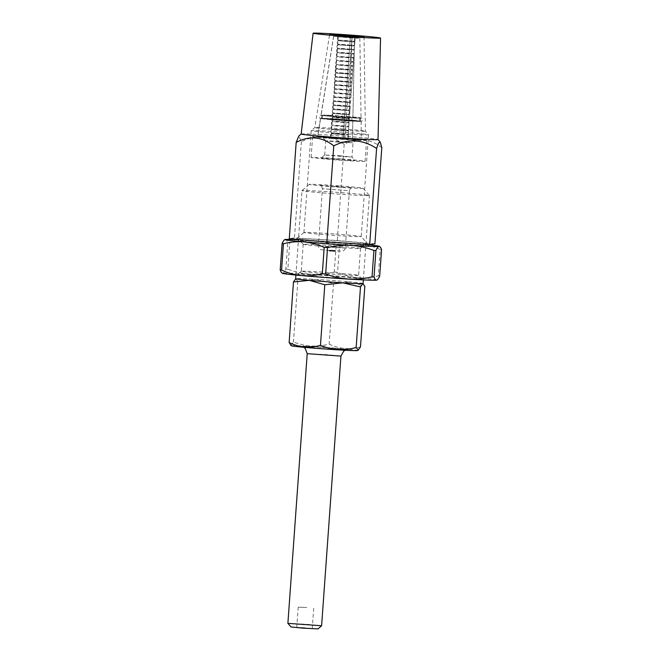 <?xml version="1.0" encoding="UTF-8"?>
<svg xmlns="http://www.w3.org/2000/svg" width="662" height="662" viewBox="0 0 662 662"><rect width="100%" height="100%" fill="white"/><g stroke="black" fill="none" stroke-linecap="round" stroke-linejoin="round"><path stroke-width="0.5" stroke-dasharray="3.31 2.48" d="M291.023 626.964L317.992 628.9M321.608 625.764L306.622 624.274L287.887 623.347M305.372 627.799L296.75 627.369L305.372 627.799M306.82 607.575L298.198 607.145L306.82 607.575M339.167 185.89A27.043 0.662 4.1 0 0 309.195 184.384A27.043 0.662 4.1 0 0 333.151 186.775A27.043 0.662 4.1 0 0 363.124 188.248A27.043 0.662 4.1 0 0 339.167 185.89M331.919 193.627A33.803 0.828 -175.9 0 1 301.955 190.656A33.803 0.828 -175.9 0 1 301.971 190.639A33.803 0.828 -175.9 0 1 339.432 192.518A33.803 0.828 -175.9 0 1 369.388 195.472A33.803 0.828 -175.9 0 1 369.396 195.489A33.803 0.828 -175.9 0 1 331.919 193.627M295.6 278.702L297.809 281.309L315.865 279.381L333.491 283.477L349.379 281.871A33.803 0.828 4.1 0 0 333.127 280.556A33.803 0.828 4.1 0 0 315.865 279.381A33.803 0.828 4.1 0 0 295.856 278.619A33.803 0.828 4.1 0 0 295.682 278.661A33.803 0.828 4.1 0 0 295.649 278.694M291.545 345.804A33.133 0.811 -175.9 0 1 291.719 345.696A33.133 0.811 -175.9 0 1 327.136 347.517A33.133 0.811 -175.9 0 1 357.571 350.537M360.484 346.913C349.776 349.925 339.333 348.99 329.146 344.099C316.999 347.327 305.108 346.607 293.465 341.923L291.081 345.258L290.519 345.109M333.996 251.237L333.127 251.155L335.187 250.6L333.325 250.459L335.013 250.584L334.31 250.526L334.277 251.196L335.146 251.27L335.187 250.6L335.146 251.27L334.144 251.212L334.178 250.542L335.038 250.625L333.176 250.484L334.989 251.295L335.038 250.625L334.989 251.295L333.996 251.237L334.037 250.567M333.284 250.517L334.848 250.65L333.284 250.517L333.234 251.196L333.193 250.534M333.094 250.55L334.699 250.666L333.094 250.55L333.044 251.221L333.06 250.55M333.714 250.608L332.713 250.55L334.533 251.361L334.583 250.691L334.533 251.361L333.532 251.303L333.582 250.633M331.488 250.393L330.181 250.302L331.695 250.36L330.379 250.302L331.488 250.393L331.422 251.072L331.472 250.393M331.422 251.072L329.552 250.939L331.389 251.072L330.148 250.997L330.628 250.377L330.04 250.31L331.447 251.063M330.173 250.964L330.321 250.269M330.272 250.948L331.645 251.039L330.429 250.956L330.479 250.286L331.546 251.055L331.596 250.377L331.53 251.055L329.593 250.269L331.43 250.402L330.04 250.31L329.982 250.989M331.331 251.088L331.381 250.41M330.942 250.476L329.146 250.344L330.942 250.476L330.892 251.146L330.926 250.476M330.454 250.41L331.141 250.451L329.8 250.352L330.578 250.393L330.404 251.08L331.141 250.451L331.091 251.121L330.355 251.08L329.957 250.36L329.75 251.022L329.8 250.352M331.248 250.426L329.411 250.294L331.248 250.426L331.182 251.105L331.223 250.435M330.81 250.261L331.877 250.335L330.487 250.244L330.52 250.915L330.57 250.244L330.537 250.915L331.827 251.006L331.877 250.335L331.811 251.014L331.827 250.352M331.778 251.022L330.487 250.244L330.76 250.931M331.935 250.327L330.628 250.236L332.051 250.31L330.834 250.236L331.935 250.327L331.869 251.006L331.919 250.327M331.869 251.006L330.578 250.906L330.677 250.219M330.628 250.898L332.001 250.981L330.785 250.906L331.124 250.244M332.109 250.302L330.793 250.211L332.216 250.286L331 250.211L332.109 250.302L332.043 250.981L332.092 250.302M332.043 250.981L330.743 250.881L330.843 250.195M331 250.211L330.95 250.881L331.29 250.244M332.787 250.592L334.393 250.708L332.787 250.592L332.738 251.262L332.754 250.6M333.168 250.484L333.085 251.171L334.798 251.328L334.848 250.65M334.484 250.501L335.493 250.559L333.631 250.418L335.162 250.567L334.459 250.501L334.434 251.171L335.295 251.254L335.344 250.575L335.303 251.254L333.665 250.451L333.615 251.13L334.318 251.188L333.433 251.113L333.483 250.443L333.425 251.113L335.113 251.237L334.418 251.171L334.666 250.484M333.813 250.435L333.979 251.13L333.631 250.418M334.616 251.155L334.997 250.501L335.452 251.229L335.493 250.559M334.856 251.196L334.989 250.509L335.452 251.229L334.856 251.196L334.906 250.526L334.856 251.212L334.898 250.534M335.32 250.542L335.27 251.212L334.509 251.163L334.136 250.443L334.442 251.146M363.082 283.526A33.803 0.828 4.1 0 0 363.057 283.485A33.803 0.828 4.1 0 0 349.379 281.871L364.828 286.29M333.491 283.477L329.146 344.099M297.809 281.309L293.465 341.923M329.105 251.014L330.892 251.146L329.105 251.014L329.146 250.344M329.196 251.006L329.246 250.327M329.378 251.014L329.428 250.344M329.304 251.03L329.353 250.352M329.85 251.072L329.899 250.393M330.247 251.072L329.974 250.385M330.106 251.072L330.156 250.393M330.032 251.08L330.081 250.41M330.934 251.113L330.983 250.435M329.941 251.047L330.297 250.393M329.75 251.022L330.115 250.36M330.065 251.03L330.578 250.393M329.916 251.039L329.957 250.36M331.182 251.105L329.362 250.972L329.411 250.294L329.378 250.964L331.199 251.105M329.618 250.269L329.568 250.939L329.593 250.269M331.389 251.072L331.43 250.402L331.364 251.08M331.174 251.072L330.768 250.352L330.197 250.327L330.603 251.047L329.99 250.989L330.04 250.31M330.197 250.327L330.148 250.997L330.197 250.327L331.223 250.402M330.131 250.972L330.181 250.302M330.371 250.989L330.421 250.31M331.645 251.039L331.695 250.36M331.67 250.335L330.644 250.261L330.595 250.939L331.215 250.286L331.621 251.014L331.67 250.335L331.621 251.006L330.595 250.931L331.621 251.014L331.67 250.368M330.33 250.972L330.379 250.302L330.33 250.972L330.901 251.022L330.33 250.972M331.025 250.981L330.437 250.923L331.025 250.981M330.595 250.931L331.091 250.31L330.644 250.261M330.578 250.906L330.628 250.236L330.595 250.906M332.001 250.981L332.051 250.31L331.985 250.989M330.826 250.236L330.777 250.906L331.894 250.997M330.743 250.881L330.793 250.211L330.76 250.881M330.793 250.873L332.167 250.956L332.216 250.286L332.15 250.964L331.24 250.898L332.059 250.972M332.705 251.27L332.581 250.584M332.531 251.254L332.622 250.575M332.572 251.254L334.343 251.378L334.393 250.708L332.895 250.567L334.401 250.675L334.087 251.32L332.845 251.237L334.351 251.353L334.401 250.675L334.351 251.353M334.343 251.378L334.376 250.708M334.327 251.386L332.738 251.262M333.532 251.303L332.663 251.229L332.713 250.55L332.663 251.229L333.665 251.287L333.698 250.617M332.845 251.237L333.549 251.303L333.598 250.625L332.895 250.567L332.845 251.237L332.895 250.567M332.837 251.212L334.649 251.337L332.837 251.212L332.887 250.534M332.878 251.204L332.928 250.534M334.649 251.337L334.699 250.666L334.633 251.337M333.143 251.204L333.011 250.517M334.798 251.328L334.757 250.65M334.707 251.32L333.234 251.196M334.111 251.221L333.309 251.171L334.807 251.287L333.358 250.501L334.153 250.542M334.807 251.287L334.856 250.608M333.309 251.171L334.012 251.237L334.053 250.559L333.358 250.501L333.309 251.171L333.358 250.501M333.276 251.138L333.325 250.459L333.276 251.138M334.26 251.196L333.458 251.146L334.26 251.196M334.964 251.262L335.013 250.584M333.458 251.146L334.161 251.212L334.211 250.534L333.507 250.476L333.458 251.146L333.507 250.476M333.615 251.13L333.665 250.451M334.881 251.196L334.922 250.526M335.137 251.212L335.187 250.542M334.509 251.163L334.558 250.484M334.376 250.476L334.087 251.121L334.136 250.443M363.935 245.329A32.115 0.786 -175.9 0 1 330.677 243.649A32.115 0.786 -175.9 0 1 300.076 240.687A32.115 0.786 -175.9 0 1 300.267 240.596A32.115 0.786 -175.9 0 1 334.31 242.342A32.115 0.786 -175.9 0 1 364.125 245.279A32.115 0.786 -175.9 0 1 363.935 245.329M303.378 244.22A28.739 0.703 4.1 0 0 303.196 244.278A28.739 0.703 4.1 0 0 303.204 244.303A28.739 0.703 4.1 0 0 330.586 246.951A28.739 0.703 4.1 0 0 360.343 248.457A28.739 0.703 4.1 0 0 360.509 248.407A28.739 0.703 4.1 0 0 360.517 248.391A28.739 0.703 4.1 0 0 333.483 245.751A28.739 0.703 4.1 0 0 303.378 244.22M297.85 274.308A32.115 0.786 4.1 0 0 297.66 274.358A32.115 0.786 4.1 0 0 327.475 277.304A32.115 0.786 4.1 0 0 361.518 279.041A32.115 0.786 4.1 0 0 361.709 278.95A32.115 0.786 4.1 0 0 331.108 275.988A32.115 0.786 4.1 0 0 297.85 274.308M358.407 275.425A28.739 0.703 -175.9 0 1 328.302 273.886A28.739 0.703 -175.9 0 1 301.26 271.246A28.739 0.703 -175.9 0 1 301.276 271.23A28.739 0.703 -175.9 0 1 301.442 271.188A28.739 0.703 -175.9 0 1 331.199 272.694A28.739 0.703 -175.9 0 1 358.581 275.342A28.739 0.703 -175.9 0 1 358.589 275.359A28.739 0.703 -175.9 0 1 358.407 275.425M334.236 271.999L337.587 272.248L339.482 245.875C346.309 244.121 353.185 243.508 360.111 244.038A47.325 1.158 4.1 0 0 337.363 242.193A47.325 1.158 4.1 0 0 313.2 240.546C321.095 241.117 328.733 242.813 336.13 245.627L334.236 271.999C326.49 273.894 318.67 274.647 310.784 274.258C302.89 273.687 295.252 271.991 287.854 269.177L289.749 242.805C297.495 240.91 305.314 240.165 313.2 240.546A47.325 1.158 4.1 0 0 298.438 239.743M339.482 245.875L336.13 245.627M365.879 244.576A47.325 1.158 4.1 0 0 360.111 244.038C367.046 244.75 373.749 246.578 380.22 249.533L378.333 275.905C371.498 277.659 364.621 278.28 357.695 277.75A47.325 1.158 4.1 0 0 334.947 275.897A47.325 1.158 4.1 0 0 310.784 274.258A47.325 1.158 4.1 0 0 282.773 273.183L281.987 272.984M376.844 280.1A47.325 1.158 4.1 0 0 357.695 277.75C350.769 277.039 344.066 275.202 337.587 272.248M284.825 239.586L285.19 239.478C286.141 239.429 286.994 240.513 287.747 242.731L285.852 269.103C284.768 271.585 283.741 272.943 282.773 273.183A47.325 1.158 4.1 0 0 282.517 273.34M285.852 269.103L287.854 269.177M378.333 275.905L379.682 276.079M289.749 242.805L287.747 242.731M381.569 249.706L380.22 249.533M336.197 159.641A17.071 0.414 4.1 0 0 355.113 160.576A17.071 0.414 4.1 0 0 339.987 159.087A17.071 0.414 4.1 0 0 321.07 158.135A17.071 0.414 4.1 0 0 336.197 159.641M339.854 155.769L351.985 156.968L347.426 156.894L324.678 155.007L339.854 155.769M341.484 138.184A17.071 0.414 -175.9 0 1 356.611 139.699A17.071 0.414 -175.9 0 1 337.694 138.747A17.071 0.414 -175.9 0 1 322.568 137.257A17.071 0.414 -175.9 0 1 341.484 138.184M337.827 142.057L353.003 142.827L330.255 140.932L325.696 140.865L337.827 142.057M341.096 158.921A27.043 0.662 4.1 0 0 311.115 157.432A27.043 0.662 4.1 0 0 335.088 159.807A27.043 0.662 4.1 0 0 365.068 161.296A27.043 0.662 4.1 0 0 341.096 158.921M342.593 138.019A27.043 0.662 4.1 0 0 312.613 136.529A27.043 0.662 4.1 0 0 336.586 138.912A27.043 0.662 4.1 0 0 366.566 140.402A27.043 0.662 4.1 0 0 342.593 138.019M349.048 117.579A20.075 0.488 4.1 0 0 360.227 118.068A20.075 0.488 4.1 0 0 361.047 117.985A20.075 0.488 4.1 0 0 352.912 117.009A1.688 1.001 95.1 0 0 351.878 118.647A1.688 1.001 95.1 0 0 352.722 120.376A1.688 1.001 95.1 0 0 352.846 120.368L352.465 138.954L352.846 120.368A1.688 1.001 -84.9 0 1 352.722 120.376A1.688 1.001 -84.9 0 1 351.878 118.647A1.688 1.001 -84.9 0 1 352.912 117.009L354.518 37.626L351.712 37.519A2.449 1.448 -84.9 0 1 351.472 40.887L351.423 41.565A2.449 1.448 -84.9 0 1 351.183 44.933L351.133 45.612A2.449 1.448 -84.9 0 1 350.893 48.98L350.843 49.658A2.449 1.448 -84.9 0 1 350.603 53.026L350.554 53.696A2.449 1.448 -84.9 0 1 350.314 57.073L350.264 57.743A2.449 1.448 -84.9 0 1 350.024 61.119L349.975 61.789A2.449 1.448 -84.9 0 1 349.726 65.166L349.685 65.836A2.449 1.448 -84.9 0 1 349.437 69.204L349.395 69.882A2.449 1.448 -84.9 0 1 349.147 73.25L349.106 73.929A2.449 1.448 -84.9 0 1 348.857 77.297L348.816 77.967A2.449 1.448 -84.9 0 1 348.568 81.343L348.518 82.014A2.449 1.448 -84.9 0 1 348.278 85.39L348.229 86.06A2.449 1.448 -84.9 0 1 347.989 89.436L347.939 90.106A2.449 1.448 -84.9 0 1 347.699 93.474L347.649 94.153A2.449 1.448 -84.9 0 1 347.409 97.521L347.36 98.199A2.449 1.448 -84.9 0 1 347.12 101.567L347.07 102.246A2.449 1.448 -84.9 0 1 346.83 105.614L346.78 106.284A2.449 1.448 -84.9 0 1 346.54 109.66L346.491 110.331A2.449 1.448 -84.9 0 1 346.251 113.707L346.201 114.377A2.449 1.448 -84.9 0 1 345.961 117.745L345.912 118.424A2.449 1.448 -84.9 0 1 345.672 121.791L345.622 122.47A2.449 1.448 -84.9 0 1 345.382 125.838L345.332 126.516A2.449 1.448 -84.9 0 1 345.092 129.884L345.043 130.555A2.449 1.448 -84.9 0 1 344.803 133.931L344.753 134.601A2.449 1.448 -84.9 0 1 344.513 137.977L344.463 138.648L347.889 139.061L342.833 138.888L348.237 139.574A21.97 0.538 4.1 0 0 361.378 140.03A21.97 0.538 4.1 0 0 352.465 138.954L344.463 138.648L352.465 138.954A21.97 0.538 4.1 0 0 317.677 136.835L320.607 118.407L317.677 136.835L344.463 138.648L344.513 137.977A2.449 1.448 95.1 0 0 344.753 134.601L331.372 133.79A2.449 2.433 -98.4 0 0 331.132 137.158L331.083 137.837L317.677 136.835A21.97 0.538 4.1 0 0 317.545 136.885A21.97 0.538 4.1 0 0 348.237 139.574L348.924 120.947L348.237 139.574L331.033 137.853L331.132 137.158A2.449 2.433 81.6 0 1 331.372 133.79L348.179 135.015L344.753 134.601L344.803 133.931A2.449 1.448 95.1 0 0 345.043 130.555L331.662 129.744A2.449 2.433 -98.4 0 0 331.422 133.112L331.372 133.79L331.422 133.112A2.449 2.433 81.6 0 1 331.662 129.744L348.469 130.968L345.043 130.555L345.092 129.884A2.449 1.448 95.1 0 0 345.332 126.516L331.952 125.697A2.449 2.433 -98.4 0 0 331.712 129.065L331.662 129.744L331.712 129.065A2.449 2.433 81.6 0 1 331.952 125.697L348.758 126.922L345.332 126.516L345.382 125.838A2.449 1.448 95.1 0 0 345.622 122.47L332.241 121.651A2.449 2.433 -98.4 0 0 332.001 125.027L331.952 125.697L332.001 125.027A2.449 2.433 81.6 0 1 332.241 121.651L349.048 122.884L345.622 122.47L345.672 121.791A2.449 1.448 95.1 0 0 345.912 118.424L332.531 117.604A2.449 2.433 -98.4 0 0 332.291 120.98L332.241 121.651L332.291 120.98A2.449 2.433 81.6 0 1 332.531 117.604L349.337 118.837L345.912 118.424L345.961 117.745A2.449 1.448 95.1 0 0 346.201 114.377L332.82 113.566A2.449 2.433 -98.4 0 0 332.581 116.934L332.531 117.604L332.581 116.934A2.449 2.433 81.6 0 1 332.82 113.566L349.627 114.791L346.201 114.377L346.251 113.707A2.449 1.448 95.1 0 0 346.491 110.331L333.11 109.52A2.449 2.433 -98.4 0 0 332.87 112.888L332.82 113.566L332.87 112.888A2.449 2.433 81.6 0 1 333.11 109.52L349.917 110.744L346.491 110.331L346.54 109.66A2.449 1.448 95.1 0 0 346.78 106.284L333.4 105.473A2.449 2.433 -98.4 0 0 333.16 108.841L333.11 109.52L333.16 108.841A2.449 2.433 81.6 0 1 333.4 105.473L350.206 106.698L346.78 106.284L346.83 105.614A2.449 1.448 95.1 0 0 347.07 102.246L333.689 101.427A2.449 2.433 -98.4 0 0 333.449 104.795L333.4 105.473L333.449 104.795A2.449 2.433 81.6 0 1 333.689 101.427L350.496 102.651L347.07 102.246L347.12 101.567A2.449 1.448 95.1 0 0 347.36 98.199L333.979 97.38A2.449 2.433 -98.4 0 0 333.739 100.756L333.689 101.427L333.739 100.756A2.449 2.433 81.6 0 1 333.979 97.38L350.794 98.613L347.36 98.199L347.409 97.521A2.449 1.448 95.1 0 0 347.649 94.153L334.269 93.334A2.449 2.433 -98.4 0 0 334.029 96.71L333.979 97.38L334.029 96.71A2.449 2.433 81.6 0 1 334.269 93.334L351.083 94.567L347.649 94.153L347.699 93.474A2.449 1.448 95.1 0 0 347.939 90.106L334.567 89.296A2.449 2.433 -98.4 0 0 334.318 92.663L334.269 93.334L334.318 92.663A2.449 2.433 81.6 0 1 334.567 89.296L351.373 90.52L347.939 90.106L347.989 89.436A2.449 1.448 95.1 0 0 348.229 86.06L334.856 85.249A2.449 2.433 -98.4 0 0 334.608 88.617L334.567 89.296L334.608 88.617A2.449 2.433 81.6 0 1 334.856 85.249L351.663 86.474L348.229 86.06L348.278 85.39A2.449 1.448 95.1 0 0 348.518 82.014L335.146 81.203A2.449 2.433 -98.4 0 0 334.898 84.571L334.856 85.249L334.898 84.571A2.449 2.433 81.6 0 1 335.146 81.203L351.944 82.427L348.518 82.014L348.568 81.343A2.449 1.448 95.1 0 0 348.816 77.967L335.435 77.156A2.449 2.433 -98.4 0 0 335.187 80.524L335.146 81.203L335.187 80.524A2.449 2.433 81.6 0 1 335.435 77.156L352.234 78.381L348.816 77.967L348.857 77.297A2.449 1.448 95.1 0 0 349.106 73.929L335.725 73.11A2.449 2.433 -98.4 0 0 335.477 76.486L335.435 77.156L335.477 76.486A2.449 2.433 81.6 0 1 335.725 73.11L352.532 74.343L349.106 73.929L349.147 73.25A2.449 1.448 95.1 0 0 349.395 69.882L336.015 69.063A2.449 2.433 -98.4 0 0 335.775 72.439L335.725 73.11L335.775 72.439A2.449 2.433 81.6 0 1 336.015 69.063L352.821 70.296L349.395 69.882L349.437 69.204A2.449 1.448 95.1 0 0 349.685 65.836L336.304 65.017A2.449 2.433 -98.4 0 0 336.064 68.393L336.015 69.063L336.064 68.393A2.449 2.433 81.6 0 1 336.304 65.017L353.111 66.25L349.685 65.836L349.726 65.166A2.449 1.448 95.1 0 0 349.975 61.789L336.594 60.978A2.449 2.433 -98.4 0 0 336.354 64.346L336.304 65.017L336.354 64.346A2.449 2.433 81.6 0 1 336.594 60.978L353.4 62.203L349.975 61.789L350.024 61.119A2.449 1.448 95.1 0 0 350.264 57.743L336.884 56.932A2.449 2.433 -98.4 0 0 336.644 60.3L336.594 60.978L336.644 60.3A2.449 2.433 81.6 0 1 336.884 56.932L353.69 58.157L350.264 57.743L350.314 57.073A2.449 1.448 95.1 0 0 350.554 53.696L337.173 52.886A2.449 2.433 -98.4 0 0 336.933 56.253L336.884 56.932L336.933 56.253A2.449 2.433 81.6 0 1 337.173 52.886L353.98 54.11L350.554 53.696L350.603 53.026A2.449 1.448 95.1 0 0 350.843 49.658L337.463 48.839A2.449 2.433 -98.4 0 0 337.223 52.215L337.173 52.886L337.223 52.215A2.449 2.433 81.6 0 1 337.463 48.839L354.269 50.064L350.843 49.658L350.893 48.98A2.449 1.448 95.1 0 0 351.133 45.612L337.752 44.793A2.449 2.433 -98.4 0 0 337.512 48.169L337.463 48.839L337.512 48.169A2.449 2.433 81.6 0 1 337.752 44.793L354.559 46.026L351.133 45.612L351.183 44.933A2.449 1.448 95.1 0 0 351.423 41.565L338.042 40.746A2.449 2.433 -98.4 0 0 337.802 44.122L337.752 44.793L337.802 44.122A2.449 2.433 81.6 0 1 338.042 40.746L354.849 41.979L351.423 41.565L351.472 40.887L338.092 40.076L338.042 40.746L338.034 40.092L349.842 41.127L349.793 41.805A2.449 0.985 93.5 0 1 349.553 45.173A2.449 0.985 -86.5 0 0 349.793 41.805L349.842 41.127L354.898 41.309L351.472 40.887A2.449 1.448 95.1 0 0 351.712 37.519L355.138 37.924L350.082 37.759L351.977 37.999L349.048 117.579A1.688 0.679 -86.5 0 0 348.311 119.177A1.688 0.679 93.5 0 1 349.048 117.579L351.977 37.999L359.863 38.272L354.518 37.626L352.912 117.009A20.075 0.488 4.1 0 0 321.136 115.072A1.688 1.68 81.6 0 1 321.12 118.415A1.688 1.68 81.6 0 1 320.607 118.407A1.688 1.68 -98.4 0 0 322.543 116.868A1.688 1.68 -98.4 0 0 321.136 115.072L333.631 36.352L338.332 36.708A2.449 2.433 -98.4 0 0 338.092 40.076A2.449 2.433 81.6 0 1 338.332 36.708L354.518 37.626L333.631 36.352L321.136 115.072A20.075 0.488 4.1 0 0 321.012 115.114A20.075 0.488 4.1 0 0 321.815 115.312A20.075 0.488 4.1 0 0 349.048 117.579M349.842 41.127A2.449 0.985 -86.5 0 0 350.082 37.759A2.449 0.985 93.5 0 1 349.842 41.127M349.553 45.173L349.503 45.852A2.449 0.985 93.5 0 1 349.263 49.22A2.449 0.985 -86.5 0 0 349.503 45.852L349.553 45.173L354.609 45.347L337.744 44.139L349.553 45.173M349.263 49.22L349.213 49.898A2.449 0.985 93.5 0 1 348.973 53.266A2.449 0.985 -86.5 0 0 349.213 49.898L349.263 49.22L354.319 49.393L337.454 48.185L349.263 49.22M348.973 53.266L348.924 53.936A2.449 0.985 93.5 0 1 348.684 57.313A2.449 0.985 -86.5 0 0 348.924 53.936L348.973 53.266L354.029 53.44L337.165 52.232L348.973 53.266M348.684 57.313L348.634 57.983A2.449 0.985 93.5 0 1 348.394 61.359A2.449 0.985 -86.5 0 0 348.634 57.983L348.684 57.313L353.74 57.486L336.875 56.278L348.684 57.313M348.394 61.359L348.344 62.029A2.449 0.985 93.5 0 1 348.104 65.397A2.449 0.985 -86.5 0 0 348.344 62.029L348.394 61.359L353.45 61.533L336.586 60.316L348.394 61.359M348.104 65.397L348.055 66.076A2.449 0.985 93.5 0 1 347.815 69.444A2.449 0.985 -86.5 0 0 348.055 66.076L348.104 65.397L353.16 65.571L336.296 64.363L348.104 65.397M347.815 69.444L347.765 70.122A2.449 0.985 93.5 0 1 347.525 73.49A2.449 0.985 -86.5 0 0 347.765 70.122L347.815 69.444L352.871 69.618L336.006 68.409L347.815 69.444M347.525 73.49L347.476 74.169A2.449 0.985 93.5 0 1 347.236 77.537A2.449 0.985 -86.5 0 0 347.476 74.169L347.525 73.49L352.581 73.664L335.717 72.456L347.525 73.49M347.236 77.537L347.186 78.207A2.449 0.985 93.5 0 1 346.946 81.583A2.449 0.985 -86.5 0 0 347.186 78.207L347.236 77.537L352.292 77.711L335.427 76.502L347.236 77.537M346.946 81.583L346.896 82.254A2.449 0.985 93.5 0 1 346.656 85.63A2.449 0.985 -86.5 0 0 346.896 82.254L346.946 81.583L352.002 81.757L335.137 80.549L346.946 81.583M346.656 85.63L346.607 86.3A2.449 0.985 93.5 0 1 346.367 89.668A2.449 0.985 -86.5 0 0 346.607 86.3L346.656 85.63L351.704 85.803L334.848 84.587L346.656 85.63M346.367 89.668L346.317 90.346A2.449 0.985 93.5 0 1 346.077 93.714A2.449 0.985 -86.5 0 0 346.317 90.346L346.367 89.668L351.414 89.842L334.558 88.634L346.367 89.668M346.077 93.714L346.027 94.393A2.449 0.985 93.5 0 1 345.779 97.761A2.449 0.985 -86.5 0 0 346.027 94.393L346.077 93.714L351.125 93.888L334.269 92.68L346.077 93.714M345.779 97.761L345.738 98.439A2.449 0.985 93.5 0 1 345.49 101.807A2.449 0.985 -86.5 0 0 345.738 98.439L345.779 97.761L350.835 97.935L333.979 96.726L345.779 97.761M345.49 101.807L345.448 102.478A2.449 0.985 93.5 0 1 345.2 105.854A2.449 0.985 -86.5 0 0 345.448 102.478L345.49 101.807L350.546 101.981L333.689 100.773L345.49 101.807M345.2 105.854L345.159 106.524A2.449 0.985 93.5 0 1 344.91 109.9A2.449 0.985 -86.5 0 0 345.159 106.524L345.2 105.854L350.256 106.028L333.4 104.819L345.2 105.854M344.91 109.9L344.869 110.571A2.449 0.985 93.5 0 1 344.621 113.947A2.449 0.985 -86.5 0 0 344.869 110.571L344.91 109.9L349.966 110.074L333.11 108.866L344.91 109.9M344.621 113.947L344.571 114.617A2.449 0.985 93.5 0 1 344.331 117.985A2.449 0.985 -86.5 0 0 344.571 114.617L344.621 113.947L349.677 114.112L332.82 112.904L344.621 113.947M344.331 117.985L344.281 118.664A2.449 0.985 93.5 0 1 344.041 122.031A2.449 0.985 -86.5 0 0 344.281 118.664L344.331 117.985L349.387 118.159L332.531 116.951L344.331 117.985M344.041 122.031L343.992 122.71A2.449 0.985 93.5 0 1 343.752 126.078A2.449 0.985 -86.5 0 0 343.992 122.71L344.041 122.031L349.097 122.205L332.241 120.997L344.041 122.031M343.752 126.078L343.702 126.748A2.449 0.985 93.5 0 1 343.462 130.124A2.449 0.985 -86.5 0 0 343.702 126.748L343.752 126.078L348.808 126.252L331.952 125.044L343.752 126.078M343.462 130.124L343.413 130.795A2.449 0.985 93.5 0 1 343.173 134.171A2.449 0.985 -86.5 0 0 343.413 130.795L343.462 130.124L348.518 130.298L331.662 129.09L343.462 130.124M343.173 134.171L343.123 134.841A2.449 0.985 93.5 0 1 342.883 138.217A2.449 0.985 -86.5 0 0 343.123 134.841L343.173 134.171L348.229 134.345L331.372 133.136L343.173 134.171M342.883 138.217L342.833 138.888L342.883 138.217L347.939 138.383L331.083 137.175L342.883 138.217M348.924 120.947A1.688 0.679 93.5 0 1 348.882 120.947A1.688 0.679 93.5 0 1 348.311 119.177A1.688 0.679 -86.5 0 0 348.882 120.947A1.688 0.679 -86.5 0 0 348.924 120.947A20.365 0.496 4.1 0 0 360.269 121.444A20.365 0.496 4.1 0 0 361.104 121.361A20.365 0.496 4.1 0 0 352.846 120.368A20.365 0.496 4.1 0 0 320.607 118.407A20.365 0.496 4.1 0 0 320.482 118.457A20.365 0.496 4.1 0 0 321.293 118.655A20.365 0.496 4.1 0 0 348.924 120.947M336.677 133.194A28.739 0.703 4.1 0 0 368.535 134.783A28.739 0.703 4.1 0 0 368.527 134.758A28.739 0.703 4.1 0 0 343.065 132.251A28.739 0.703 4.1 0 0 311.223 130.654A28.739 0.703 4.1 0 0 311.206 130.671A28.739 0.703 4.1 0 0 336.677 133.194M342.933 128.974A25.388 0.621 -175.9 0 1 365.424 131.192A25.388 0.621 -175.9 0 1 365.432 131.2A25.388 0.621 -175.9 0 1 337.289 129.802A25.388 0.621 -175.9 0 1 314.789 127.576A25.388 0.621 -175.9 0 1 314.798 127.559A25.388 0.621 -175.9 0 1 342.933 128.974M301.152 133.997L301.144 134.005A38.537 0.943 -175.9 0 1 301.152 133.997A38.537 0.943 -175.9 0 1 343.868 136.14A38.537 0.943 -175.9 0 1 378.01 139.5A38.537 0.943 -175.9 0 1 378.019 139.525L378.019 139.517M381.8 147.659C369.959 138.383 357.422 137.257 344.199 144.283C330.636 135.263 316.362 134.394 301.384 141.676L298.827 136.008M328.145 241.853A35.5 0.869 4.1 0 0 367.484 243.782A35.5 0.869 4.1 0 0 336.039 240.687A35.5 0.869 4.1 0 0 296.7 238.709A35.5 0.869 4.1 0 0 328.145 241.853M335.766 234.058A28.739 0.703 -175.9 0 1 361.229 236.566A28.739 0.703 -175.9 0 1 361.237 236.582A28.739 0.703 -175.9 0 1 329.378 235.002A28.739 0.703 -175.9 0 1 303.916 232.47A28.739 0.703 -175.9 0 1 303.924 232.453A28.739 0.703 -175.9 0 1 335.766 234.058M374.907 243.881L337.297 240.505L294.482 237.898L289.277 238.659M344.199 144.283L337.297 240.505M301.384 141.676L294.482 237.898M329.701 115.536A19.455 0.472 -175.9 0 1 349.95 116.951A19.455 0.472 -175.9 0 1 360.55 118.134A19.455 0.472 -175.9 0 1 360.525 118.15A19.455 0.472 -175.9 0 1 352.598 117.944A19.455 0.472 -175.9 0 1 332.771 116.57A19.455 0.472 -175.9 0 1 321.765 115.378A19.455 0.472 -175.9 0 1 321.74 115.354A19.455 0.472 -175.9 0 1 329.701 115.536M352.383 120.956A19.455 0.472 4.1 0 0 360.335 121.146A19.455 0.472 4.1 0 0 360.318 121.121A19.455 0.472 4.1 0 0 349.313 119.921A19.455 0.472 4.1 0 0 329.486 118.548A19.455 0.472 4.1 0 0 321.55 118.341A19.455 0.472 4.1 0 0 321.525 118.357A19.455 0.472 4.1 0 0 332.125 119.549A19.455 0.472 4.1 0 0 352.383 120.956M351.977 37.999L333.557 36.385L351.977 37.999M333.309 246.785L345.299 247.977L340.789 247.902L318.323 246.041L333.309 246.785M330.437 250.55L332.696 250.211L330.437 250.55L342.047 251.138C341.741 251.221 344.538 251.32 345.299 247.977L349.404 190.673L322.427 188.736L349.404 190.673C351.472 186.138 352.341 188.116 352.292 187.594L334.285 186.61L338.042 186.055L334.277 186.61L320.011 185.277C319.895 185.79 321.037 183.97 322.427 188.736L318.323 246.041C320.003 251.171 321.351 249.16 322.146 249.806L330.429 250.55M307.218 353.673L325.952 354.6L340.938 356.09M303.726 347.277L302.22 346.698L321.947 348.526A23.667 0.579 4.1 0 0 348.013 349.884A23.667 0.579 4.1 0 0 327.193 347.749A23.667 0.579 4.1 0 0 301.102 346.392A23.667 0.579 4.1 0 0 321.931 348.526L346.88 349.9L345.307 350.256M330.942 250.981L330.992 250.31M330.926 250.989L330.967 250.31M330.868 251.006L330.917 250.327M331.339 250.931L331.389 250.261M331.372 250.939L331.422 250.269M331.422 250.964L331.472 250.294M331.505 250.906L331.554 250.236M331.538 250.915L331.588 250.244M331.588 250.939L331.637 250.269M334.318 251.188L334.36 250.517M280.208 269.93L282.103 243.558M313.714 608.254L312.257 628.478M309.195 184.384L301.971 190.639L298.454 239.487M295.906 275.061L298.322 241.357M363.347 279.902L365.763 246.19M365.887 244.41L369.396 195.489M363.124 188.248L369.388 195.472M298.198 607.145L296.75 627.369M331.149 250.443L331.099 251.121M335.162 250.567L335.113 251.237M303.204 244.303L300.076 240.687M301.276 271.23L297.66 274.358M303.196 244.278L301.26 271.246M360.517 248.391L358.589 275.359L361.709 278.95M360.509 248.407L364.125 245.279M356.611 139.699L353.003 142.827L351.985 156.977L355.113 160.576M311.115 157.432L312.613 136.529M324.678 155.016L325.696 140.857M365.068 161.296L366.566 140.402M325.696 140.865L322.568 137.257M324.678 155.007L321.07 158.135M360.227 118.068L359.392 119.557L360.484 121.237L321.111 118.415L322.427 116.909L321.335 115.229L321.815 115.312M355.138 37.924L354.849 41.979M354.849 41.971L354.021 53.44M354.029 53.44L353.731 57.486M353.74 57.486L353.442 61.533M353.45 61.533L353.152 65.579M353.16 65.571L352.863 69.626M352.871 69.618L352.573 73.672M352.581 73.664L352.283 77.711M352.292 77.711L351.994 81.757M352.002 81.757L351.414 89.85M351.414 89.842L351.083 94.567M351.075 94.558L349.917 110.744M349.917 110.736L347.889 139.061M359.863 38.272L361.047 117.985M360.269 121.444L321.293 118.655M361.104 121.361L361.378 140.03M364.026 36.873L365.432 131.2L368.527 134.758M368.535 134.783L361.237 236.582L367.484 243.782M303.916 232.47L311.206 130.671L314.798 127.559L329.635 34.407M303.924 232.453L296.7 238.709M360.335 121.146L360.55 118.134M321.765 115.378L360.525 118.15M329.229 115.304L320.408 115.163C319.233 115.345 319.059 116.355 319.887 118.184L330.843 119.64L352.846 121.187L361.982 121.204L362.428 118.523C361.195 117.737 362.346 117.96 353.649 117.066L329.229 115.304M360.318 121.121L321.55 118.341M321.525 118.357L321.74 115.354M338.282 36.716L336.006 68.418M336.006 68.409L334.848 84.595M334.848 84.587L334.509 89.312M334.509 89.304L332.241 121.005M332.241 120.997L331.083 137.183M331.083 137.175L331.033 137.853M333.557 36.385L321.012 115.114M320.482 118.457L317.545 136.885"/><path stroke-width="0.99" d="M321.6 625.772L317.992 628.9L302.997 628.147L291.023 626.964L287.887 623.356L321.608 625.764L340.938 356.09L307.218 353.673L305.149 348.32L303.726 347.277M295.906 275.061L295.649 278.694A33.803 0.828 4.1 0 0 309.353 280.34A33.803 0.828 4.1 0 0 325.605 281.664A33.803 0.828 4.1 0 0 342.866 282.831A33.803 0.828 4.1 0 0 362.875 283.601A33.803 0.828 4.1 0 0 363.082 283.526L363.347 279.902M291.081 345.258L289.128 342.568C299.265 347.451 309.708 348.394 320.466 345.374C332.043 350.049 343.934 350.777 356.139 347.55L358.357 350.157L357.571 350.537A33.133 0.811 -175.9 0 1 357.397 350.579A33.133 0.811 -175.9 0 1 323.387 348.866A33.133 0.811 -175.9 0 1 291.545 345.804L290.519 345.109M358.101 350.239L360.484 346.913L364.828 286.29L362.875 283.601L360.492 286.936L342.866 282.831L324.81 284.759L309.353 280.34L293.473 281.946L289.128 342.568M293.473 281.946L295.856 278.619M324.81 284.759L320.466 345.374M360.492 286.936L356.139 347.55M281.987 272.984L282.517 273.34A47.325 1.158 4.1 0 0 301.665 275.599C308.608 276.137 315.493 275.524 322.303 273.762L324.19 247.389C317.702 244.435 310.999 242.606 304.081 241.895C297.139 241.357 290.262 241.969 283.452 243.732L281.565 270.104C288.053 273.05 294.755 274.887 301.665 275.599A47.325 1.158 4.1 0 0 348.584 279.091C356.487 279.48 364.307 278.727 372.036 276.832L373.931 250.459C366.516 247.646 358.87 245.958 351.001 245.379C343.098 244.99 335.278 245.743 327.541 247.638L325.654 274.01C333.069 276.824 340.707 278.52 348.584 279.091A47.325 1.158 4.1 0 0 376.595 280.167L376.844 280.1A47.325 1.158 4.1 0 1 376.595 280.167C377.563 279.927 378.598 278.561 379.682 276.079L381.569 249.706C380.824 247.497 379.971 246.413 379.012 246.454C378.052 246.678 377.026 248.035 375.925 250.542L374.038 276.915C374.8 279.141 375.652 280.225 376.595 280.167M282.773 273.183C281.822 273.249 280.969 272.156 280.208 269.93L281.565 270.104M280.208 269.93L282.103 243.558C283.195 241.059 284.23 239.694 285.19 239.478A47.325 1.158 4.1 0 0 284.941 239.536A47.325 1.158 4.1 0 0 304.081 241.895A47.325 1.158 4.1 0 0 351.001 245.379A47.325 1.158 4.1 0 0 379.012 246.454A47.325 1.158 4.1 0 0 379.268 246.297A47.325 1.158 4.1 0 0 365.879 244.576M379.798 246.661L379.012 246.454M381.569 249.706L379.682 276.079M374.038 276.915L372.036 276.832M325.654 274.01L322.303 273.762M298.438 239.743A47.325 1.158 4.1 0 0 285.19 239.478M373.931 250.459L375.925 250.542M324.19 247.389L327.541 247.638M282.103 243.558L283.452 243.732M380.551 38.057A33.803 0.828 -175.9 0 1 343.073 36.195A33.803 0.828 -175.9 0 1 313.109 33.224A33.803 0.828 -175.9 0 1 350.587 35.086A33.803 0.828 -175.9 0 1 380.551 38.057L378.019 139.525A38.537 0.943 -175.9 0 1 335.295 137.398A38.537 0.943 -175.9 0 1 301.144 134.014L298.827 136.008L296.171 142.446C309.187 135.404 321.715 136.529 333.78 145.822L326.879 242.035L369.694 244.642L374.907 243.881L381.8 147.659L380.228 142.065L378.523 143.009L376.595 148.429L369.694 244.642M348.75 35.359A17.245 0.422 -175.9 0 1 364.026 36.873A17.245 0.422 -175.9 0 1 344.91 35.922A17.245 0.422 -175.9 0 1 329.635 34.407A17.245 0.422 -175.9 0 1 348.75 35.359M296.171 142.446L289.277 238.659L326.879 242.035M333.78 145.822C348.51 138.524 362.784 139.392 376.595 148.429M340.938 356.09L343.743 351.083L345.307 350.256M287.887 623.347L307.218 353.673M298.322 241.357L298.454 239.487M365.763 246.19L365.887 244.41M379.268 246.297L379.798 246.653M313.109 33.224L301.144 134.014M378.019 139.517L380.228 142.065"/></g></svg>
